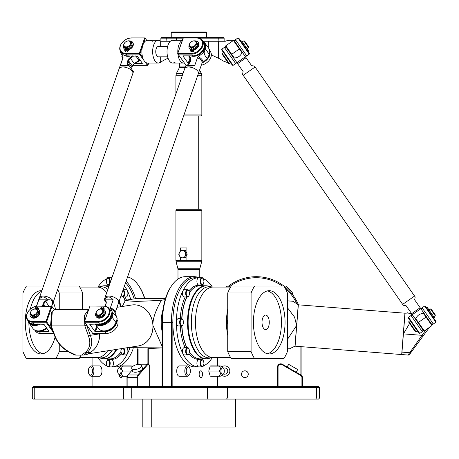 <?xml version="1.0" encoding="UTF-8"?>
<svg xmlns="http://www.w3.org/2000/svg" width="459" height="459" viewBox="0 0 459 459"><rect width="100%" height="100%" fill="white"/><g stroke="black" fill="none" stroke-linecap="round" stroke-linejoin="round"><path stroke-width="0.69" d="M223.51 368.175A3.11 3.11 0 0 1 227.767 371.067A3.11 3.11 0 0 1 223.51 373.959M221.691 375.324A5.187 5.187 0 0 0 228.53 367.625A5.187 5.187 0 0 0 221.691 366.81M300.88 346.631L300.88 374.963L282.279 364.222A3.11 3.11 0 0 0 280.724 363.809L280.661 363.809A3.11 3.11 0 0 0 277.546 366.919L277.546 386.621M228.984 287.059A44.598 44.598 0 0 1 282.193 286.026M285.28 288.441A44.598 44.598 0 0 1 296.898 303.892M241.509 374.177A3.368 3.368 0 0 1 246.563 371.256A3.368 3.368 0 0 1 246.563 377.097A3.368 3.368 0 0 1 241.509 374.177M298.43 304.828A45.636 45.636 0 0 0 227.32 287.059M301.919 375.938L301.919 346.711M318.512 399.072L319.55 398.033L319.55 387.66L318.512 386.621L33.335 386.621L32.296 387.66L319.55 387.66L319.55 398.033L318.512 399.072L132.255 399.072L131.739 398.033L32.296 398.033L32.296 387.66M144.815 298.47A44.598 22.296 -90 0 0 138.853 285.911L138.251 285.062A45.636 22.818 90 0 1 144.528 298.47M137.74 386.621L137.74 377.659A2.593 1.297 -90 0 1 138.388 375.416L147.689 364.675A2.593 1.297 -90 0 1 148.337 364.326L148.372 364.326A2.593 1.297 -90 0 1 149.118 364.802L148.819 364.377A3.11 1.555 90 0 0 148.274 363.889L148.274 348.605L162.061 347.87L127.286 347.698M302.441 386.621L302.441 377.659A3.11 3.11 0 0 0 300.88 374.963L300.622 375.416A2.593 2.593 0 0 1 301.919 377.659L301.919 386.621M278.068 386.621L278.068 366.919A2.593 2.593 0 0 1 280.661 364.326L280.724 364.326A2.593 2.593 0 0 1 282.021 364.675L300.622 375.416M149.118 364.802A2.593 1.297 -90 0 1 149.668 366.919A2.593 1.297 -90 0 0 149.118 364.802L148.819 364.377A3.11 1.555 90 0 0 147.918 363.809L147.89 363.809A3.11 1.555 90 0 0 147.109 364.222L137.809 374.963A3.11 1.555 90 0 0 137.029 377.659L137.029 386.621M149.668 366.919L149.668 386.621L149.668 366.919M127.149 386.621L127.149 377.659A3.11 1.555 -90 0 1 127.809 375.118A3.11 1.555 -90 0 1 127.929 374.963L132.198 370.034M127.608 375.416A2.593 1.297 90 0 0 127.51 375.542A2.593 1.297 90 0 0 126.959 377.659L126.959 386.621M136.925 364.578L137.23 364.222A3.11 1.555 -90 0 1 138.01 363.809L138.039 363.809M141.682 365.507L142.462 368.204A5.187 2.243 163.9 0 1 140.379 370.866A5.187 2.243 163.9 0 1 135.233 372.232A5.187 2.243 163.9 0 1 132.496 371.079L131.722 368.382A5.187 2.243 163.9 0 1 136.082 364.79A5.187 2.243 163.9 0 1 141.682 365.507A5.187 2.243 163.9 0 1 139.605 368.17A5.187 2.243 163.9 0 1 134.458 369.541A5.187 2.243 163.9 0 1 131.722 368.382M296.153 372.232L297.707 369.541L288.722 364.354L287.168 367.051M187.479 347.658A3.632 1.813 90 0 0 185.803 349.901A3.632 1.813 90 0 0 186.193 353.855A3.632 1.813 90 0 0 187.479 354.922C188.333 355.444 189.005 354.25 189.498 351.336C189.091 348.679 188.419 347.452 187.479 347.658L184.243 347.658A3.632 1.813 90 0 0 182.567 349.901A3.632 1.813 90 0 0 182.963 353.855A44.598 22.296 -90 0 0 198.73 366.919L201.96 366.919C202.815 367.447 203.486 366.253 203.985 363.339C203.572 360.676 202.901 359.454 201.96 359.661L198.73 359.661A3.632 1.813 90 0 0 196.911 363.287A3.632 1.813 90 0 0 198.73 366.919L195.138 366.919A44.598 22.296 -90 0 1 172.836 322.321A44.598 22.296 -90 0 1 196.934 277.873M172.836 386.621L172.836 322.321L171.419 322.321L171.419 386.621M217.434 357.584L217.434 365.88M217.434 376.254L217.434 386.621M218.897 371.067C220.848 372.496 220.934 374.142 219.155 376.013A5.187 2.593 90 0 0 219.936 376.254L210.951 376.254A5.187 2.593 -90 0 1 210.176 376.013L208.747 371.067L210.176 366.121A5.187 2.593 -90 0 1 210.951 365.88L219.936 365.88A5.187 2.593 90 0 0 219.155 366.121C220.934 367.992 220.848 369.638 218.897 371.067L208.747 371.067M187.404 376.254L179.32 376.254A5.187 2.593 -90 0 1 176.726 371.067A5.187 2.593 -90 0 1 179.32 365.88L187.404 365.88A5.187 2.593 90 0 0 184.811 371.067A5.187 2.593 90 0 0 187.404 376.254A5.187 2.593 90 0 0 188.901 375.301L189.498 374.452A4.148 2.077 -90 0 1 186.756 373.827A4.148 2.077 -90 0 1 186.756 368.302A4.148 2.077 -90 0 1 189.498 367.682A4.148 2.077 -90 0 1 190.376 371.067A4.148 2.077 -90 0 1 189.498 374.452M202.522 374.177A3.368 1.687 -90 0 1 200.841 377.55A3.368 1.687 -90 0 1 199.154 374.177A3.368 1.687 -90 0 1 200.841 370.809A3.368 1.687 -90 0 1 202.522 374.177M219.936 376.254A5.187 2.593 90 0 0 220.71 376.013L223.194 374.263A3.391 1.693 -90 0 1 220.934 371.067A3.391 1.693 -90 0 1 223.194 367.871A3.391 1.693 -90 0 1 224.325 371.067A3.391 1.693 -90 0 1 223.194 374.263M223.194 367.871L220.71 366.121A5.187 2.593 90 0 0 219.936 365.88M210.176 366.121L219.155 366.121M219.155 376.013L210.176 376.013M133.179 348.697A44.598 22.296 90 0 1 115.198 366.919L111.606 366.919A3.632 1.813 -90 0 0 113.419 363.287A3.632 1.813 -90 0 0 111.606 359.661L108.37 359.661C107.521 359.133 106.844 360.326 106.35 363.241C106.758 365.898 107.435 367.125 108.37 366.919L108.37 366.919A3.632 1.813 -90 0 0 110.189 363.287A3.632 1.813 -90 0 0 108.37 359.661M92.902 386.621L92.902 376.254M92.902 365.88L92.902 357.584M137.499 348.84L137.499 363.981M127.258 376.013L122.811 376.013C121.033 374.142 121.119 372.496 123.069 371.067C121.119 369.638 121.033 367.992 122.811 366.121A5.187 2.593 -90 0 0 122.031 365.88L131.016 365.88A5.187 2.593 90 0 1 131.79 366.121L132.077 367.108M91.301 365.88L99.385 365.88A5.187 2.593 90 0 1 101.978 371.067A5.187 2.593 90 0 1 99.385 376.254L91.301 376.254A5.187 2.593 -90 0 0 93.894 371.067A5.187 2.593 -90 0 0 91.301 365.88A5.187 2.593 -90 0 0 89.803 366.833L89.201 367.682A4.148 2.077 90 0 1 91.352 367.384A4.148 2.077 90 0 1 92.477 371.067A4.148 2.077 90 0 1 91.352 374.751A4.148 2.077 90 0 1 89.201 374.452A4.148 2.077 90 0 1 89.201 367.682M122.232 376.254A3.368 1.687 90 0 1 120.901 377.55A3.368 1.687 90 0 1 119.231 374.584M123.069 371.067L131.303 371.067M122.811 366.121L131.79 366.121M122.031 365.88A5.187 2.593 -90 0 0 121.256 366.121L118.772 367.871A3.391 1.693 90 0 1 121.033 371.067A3.391 1.693 90 0 1 118.772 374.263A3.391 1.693 90 0 1 117.642 371.067A3.391 1.693 90 0 1 118.772 367.871M118.772 374.263L121.256 376.013A5.187 2.593 -90 0 0 122.031 376.254A5.187 2.593 -90 0 0 122.811 376.013M125.542 282.813A44.598 22.296 90 0 1 134.166 298.872M98.014 286.973A44.598 22.296 90 0 1 106.97 278.699M111.606 277.724A44.598 22.296 90 0 1 111.927 277.729L108.37 277.724C107.521 277.202 106.844 278.395 106.35 281.31C106.758 283.966 107.435 285.194 108.37 284.987A3.632 1.813 -90 0 0 110.189 281.356A3.632 1.813 -90 0 0 108.37 277.724L111.606 277.724A3.632 1.813 -90 0 1 111.91 277.775M124.469 285.894A44.598 22.296 90 0 1 127.373 290.788A44.598 22.296 90 0 1 130.735 299.411M129.725 348.324A44.598 22.296 90 0 1 127.373 353.855A44.598 22.296 90 0 1 111.606 366.919L108.37 366.919L111.606 366.919M106.97 365.943A44.598 22.296 90 0 1 98.014 357.67M121.469 348.611L120.832 351.244L121.796 354.411L122.857 354.922L126.087 354.922A3.632 1.813 -90 0 0 127.373 353.855A3.632 1.813 -90 0 0 126.598 347.807M121.165 295.384L122.278 296.841L126.087 296.984A3.632 1.813 -90 0 0 127.768 294.741A3.632 1.813 -90 0 0 127.373 290.788A3.632 1.813 -90 0 0 126.087 289.727L123.132 289.727M123.408 296.984A36.559 18.28 90 0 1 125.072 300.989M120.878 352.042A36.559 18.28 90 0 1 116.328 356.786A36.559 18.28 90 0 1 110.229 358.881L104.526 358.881A36.559 18.28 90 0 1 102.816 358.72L102.282 358.617A36.456 18.228 90 0 1 101.089 358.313L99.442 357.785M99.442 286.858L101.089 286.33A36.456 18.228 90 0 1 102.282 286.026L102.816 285.923A36.559 18.28 90 0 1 104.526 285.762A36.559 18.28 90 0 1 108.777 286.766M119.294 300.765A36.559 18.28 90 0 1 121.05 306.687M116.844 349.339A36.559 18.28 90 0 1 104.526 358.881M116.167 349.442A36.456 18.228 90 0 1 103.986 358.777A36.456 18.228 90 0 1 102.282 358.617M102.282 286.026A36.456 18.228 90 0 1 108.668 287.087M118.996 301.62A36.456 18.228 90 0 1 120.476 306.773M112.363 350.045A35.572 17.786 90 0 1 101.215 357.9A35.572 17.786 90 0 1 100.515 357.871L96.889 357.584M96.889 287.059L100.515 286.777A35.572 17.786 90 0 1 107.882 289.342M117.206 306.744A35.572 17.786 90 0 1 117.332 307.266M79.74 287.059L97.233 287.059A35.263 17.631 90 0 1 106.74 292.624M107.641 350.785A35.263 17.631 90 0 1 97.233 357.584L79.74 357.584M135.6 298.648A45.636 22.818 -90 0 0 126.076 281.281M112.036 277.42A45.636 22.818 -90 0 0 111.262 277.724M138.916 363.809L138.916 348.846M179.021 209.275L179.021 129.18L127.579 276.961A45.636 22.818 90 0 1 138.251 285.062M147.896 348.622L147.896 363.809L148.337 364.326M199.074 277.724A45.636 22.818 90 0 0 194.237 276.691A45.636 22.818 90 0 0 171.419 322.321L162.44 322.321A45.636 22.818 -90 0 1 172.085 285.062A45.636 22.818 -90 0 1 185.258 276.691L194.237 276.691M172.085 285.062L171.482 285.911A44.598 22.296 90 0 0 162.061 322.321L162.061 386.621M162.44 386.621L162.44 322.321L162.061 322.321M32.296 398.033L33.335 399.072L132.255 399.072M319.55 398.033L131.739 398.033L131.739 387.66L132.255 386.621M318.512 386.621L319.55 387.66M187.479 354.922L184.243 354.922A3.632 1.813 90 0 1 182.963 353.855A44.598 22.296 -90 0 1 176.428 322.321A44.598 22.296 -90 0 1 182.963 290.788A44.598 22.296 -90 0 1 198.73 277.724A3.632 1.813 90 0 0 196.911 281.356A3.632 1.813 90 0 0 198.73 284.987L201.96 284.987C202.815 285.515 203.486 284.322 203.985 281.407C203.544 278.699 202.867 277.477 201.96 277.724A3.632 1.813 90 0 0 200.147 281.356A3.632 1.813 90 0 0 201.96 284.987M203.36 278.699A44.598 22.296 -90 0 1 212.322 286.973M212.322 357.67A44.598 22.296 -90 0 1 203.36 365.943M181.477 318.689L178.247 318.689A3.632 1.813 90 0 0 176.428 322.321A3.632 1.813 90 0 0 178.247 325.953L181.477 325.953C182.332 326.481 183.003 325.288 183.502 322.373C183.089 319.711 182.418 318.489 181.477 318.689A3.632 1.813 90 0 0 179.664 322.321A3.632 1.813 90 0 0 181.477 325.953M187.479 289.727L184.243 289.727A3.632 1.813 90 0 0 182.963 290.788A3.632 1.813 90 0 0 182.567 294.741A3.632 1.813 90 0 0 184.243 296.984L187.479 296.984C188.333 297.512 189.005 296.319 189.498 293.404C189.091 290.742 188.419 289.52 187.479 289.727A3.632 1.813 90 0 0 186.193 290.788A3.632 1.813 90 0 0 185.803 294.741A3.632 1.813 90 0 0 187.479 296.984M198.73 277.724L201.96 277.724M210.888 357.785L209.247 358.313A36.456 18.228 -90 0 1 208.053 358.617L207.52 358.72A36.559 18.28 -90 0 1 205.804 358.881L200.107 358.881A36.559 18.28 -90 0 1 194.008 356.786A36.559 18.28 -90 0 1 189.458 352.042M186.928 347.658A36.559 18.28 -90 0 1 181.913 325.873M181.913 318.77A36.559 18.28 -90 0 1 186.928 296.984M189.458 292.607A36.559 18.28 -90 0 1 194.008 287.856A36.559 18.28 -90 0 1 200.107 285.762L205.804 285.762A36.559 18.28 -90 0 1 207.52 285.923L208.053 286.026A36.456 18.228 -90 0 1 209.247 286.33L210.888 286.858M205.804 358.881A36.559 18.28 -90 0 1 187.524 322.321A36.559 18.28 -90 0 1 205.804 285.762M208.053 358.617A36.456 18.228 -90 0 1 206.343 358.777A36.456 18.228 -90 0 1 188.138 320.611A36.456 18.228 -90 0 1 208.053 286.026M213.446 357.584L209.82 357.871A35.572 17.786 -90 0 1 209.12 357.9A35.572 17.786 -90 0 1 191.334 321.621A35.572 17.786 -90 0 1 209.82 286.777L213.446 287.059M230.596 357.584L213.096 357.584A35.263 17.631 -90 0 1 195.471 322.321A35.263 17.631 -90 0 1 213.096 287.059L230.596 287.059M287.845 365.88A5.187 5.187 0 0 0 285.877 366.299M189.498 367.682L188.901 366.833A5.187 2.593 90 0 0 187.404 365.88M89.201 374.452L89.803 375.301A5.187 2.593 -90 0 0 91.301 376.254M81.054 355.123A46.669 23.334 90 0 1 79.12 358.622L26.433 358.622A46.669 23.334 -90 0 1 22.95 351.657L22.95 292.985A46.669 23.334 -90 0 1 26.433 286.026L43.473 286.026M55.769 358.622A46.669 23.334 -90 0 0 59.251 351.657L68.024 351.657M43.226 306.033A4.148 2.949 144.3 0 1 43.393 305.338L43.852 304.024A4.148 2.949 144.3 0 1 45.739 301.615L47.593 299.847C51.729 299.417 53.342 300.966 52.424 304.495L53.083 302.596A7.258 3.592 -160.8 0 0 52.515 300.209A7.258 3.592 -160.8 0 0 45.28 296.256A7.258 3.592 -160.8 0 0 39.371 297.822L119.093 68.781A7.264 3.597 19.2 0 1 127.137 67.777A7.264 3.597 19.2 0 1 132.817 73.56L58.855 286.026L79.12 286.026A46.669 23.334 90 0 1 82.603 292.985L59.251 292.985L59.251 309.377M59.251 343.929L59.251 351.657M59.251 292.985A46.669 23.334 -90 0 0 57.662 289.451M55.103 337.021A31.631 15.818 90 0 1 41.098 353.952A31.631 15.818 90 0 1 25.285 322.321A31.631 15.818 90 0 1 41.098 290.69A31.631 15.818 90 0 1 41.838 290.725M53.261 302.097A31.631 15.818 90 0 1 55.533 309.377M28.877 322.82A31.631 15.818 -90 0 0 42.894 353.751M41.643 291.287A31.631 15.818 -90 0 0 30.294 309.223M82.603 292.985L82.603 309.377M228.634 286.026L226.953 286.026A46.669 46.669 0 0 0 225.713 287.059M292.584 294.667L292.584 292.985A46.669 46.669 0 0 0 285.618 286.026L283.943 286.026M227.733 331.059L227.733 292.985A46.669 23.334 -90 0 1 231.216 286.026L283.903 286.026A46.669 23.334 90 0 1 287.386 292.985L287.386 351.657A46.669 23.334 90 0 1 283.903 358.622L231.216 358.622A46.669 23.334 -90 0 1 227.733 351.657L227.733 331.059M254.567 286.026A46.669 23.334 90 0 0 251.084 292.985L227.733 292.985M227.733 351.657L251.084 351.657L251.084 292.985M251.084 351.657A46.669 23.334 90 0 0 254.567 358.622M253.42 322.321A31.631 15.818 -90 0 1 269.232 290.69A31.631 15.818 -90 0 1 285.05 322.321A31.631 15.818 -90 0 1 269.232 353.952A31.631 15.818 -90 0 1 253.42 322.321M267.436 353.751A31.631 15.818 90 0 0 281.459 322.321A31.631 15.818 90 0 0 267.436 290.897M262.014 322.321A7.258 3.632 -90 0 1 265.641 315.063A7.258 3.632 -90 0 1 269.272 322.321A7.258 3.632 -90 0 1 265.641 329.579A7.258 3.632 -90 0 1 262.014 322.321M142.204 399.072L142.204 427.071L235.542 427.071L235.542 399.072M151.751 399.072L151.751 427.071M225.994 399.072L225.994 427.071M298.339 304.816L295.091 346.178L401.682 354.549L404.93 313.193L298.339 304.816M293.106 301.288L287.386 300.84L293.106 301.288L298.235 304.81L294.988 346.166L289.371 348.846L287.386 348.691L289.371 348.846M287.386 339.505L296.612 325.488L294.58 317.146L287.386 307.65M412.251 314.53L407.615 312.791L412.193 314.593A16.731 1.429 159.1 0 1 412.205 314.656L412.257 314.673M411.287 313.686L409.072 313.107M409.52 313.313L410.254 313.549M411.144 352.248L409.68 352.73L407.942 355.042L409.026 355.123L422.98 336.183L421.81 335.322L403.409 333.877L409.617 323.452M407.942 355.042L401.786 354.555L405.033 313.199L408.889 313.004M422.98 336.183L429.538 327.278M432.143 316.779L428.442 311.46M426.004 329.74L409.68 352.73L401.975 352.122M88.002 353.872L138.17 345.988A20.741 17.907 -98.9 0 0 152.646 322.717A20.741 17.907 -98.9 0 0 131.733 305.005L117.005 307.318M138.199 345.983A20.741 17.907 -98.9 0 0 152.967 325.488A20.741 17.907 -98.9 0 0 131.762 305M99.603 333.464A20.741 17.907 81.1 0 1 90.119 352.535M83.831 355.042L86.906 354.555L90.773 352.122A20.741 17.907 -98.9 0 0 99.569 333.877L90.366 335.322L88.53 336.183C90.939 342.971 89.935 348.324 85.512 352.248L81.587 355.123L83.831 355.042L86.923 352.73C91.76 348.41 92.907 342.609 90.366 335.322L86.332 324.53M165.515 298.47L137.201 298.47A23.857 11.928 90 0 0 136.271 298.539L125.491 300.238C131.865 301.666 136.811 301.666 161.419 300.238L165.16 299.647M162.061 331.197A23.857 11.928 -90 0 1 162.934 309.94M161.419 300.238C155.423 310.668 152.606 319.085 152.967 325.488L162.061 346.178M122.203 306.503L125.491 300.238M99.551 333.464A20.741 17.907 81.1 0 1 99.569 333.877L99.523 333.464M90.773 352.122L86.923 352.73L85.512 352.248M88.656 309.429L84.37 315.488L84.846 325.901L88.53 336.183M85.707 317.903L87.807 311.873M69.969 352.248L70.015 352.73L74.846 355.042L76.01 355.123L69.969 352.248C62.659 348.329 57.708 342.976 55.114 336.183L51.224 325.901L52.32 311.231L55.229 309.377L88.679 309.377M76.01 355.123L81.587 355.123M55.114 336.183L54.443 335.322C57.002 342.615 62.194 348.415 70.015 352.73M52.32 311.231L51.632 312.2L50.605 325.11L54.443 335.322M408.734 322.178L415.252 331.541L415.974 331.673L408.86 321.455L408.734 322.178M417.248 330.784L415.974 331.673M435.344 315.023L431.196 309.068L430.473 308.936L435.212 315.746L435.344 315.023L435.212 315.746L433.766 316.756M419.75 333.464L408.487 317.295L408.361 318.012L419.027 333.337L419.75 333.464L422.728 331.392L422.429 330.968M411.763 315.643L411.471 315.218L408.487 317.295M432.648 323.853L432.94 324.278L431.667 325.167M420.169 307.748L423.697 312.814L423.468 313.394C419.813 313.595 417.26 315.373 415.808 318.724L415.183 318.741L423.577 330.796L422.728 331.392M406.158 305.774L403.272 305.258L406.158 305.774L412.331 314.639L421.683 308.109L421.982 308.534M411.471 315.218L412.32 314.627M425.384 306.164L436.05 321.484L435.918 322.207L424.661 306.033L425.384 306.164L424.661 306.033L421.683 308.109M432.94 324.278L435.918 322.207L436.05 321.484M422.303 331.685L411.046 315.517M427.375 309.027L428.058 308.551L427.432 307.65M433.755 318.185L434.432 317.714L428.058 308.551M422.005 331.26L423.284 330.371M433.072 323.561L431.793 324.444M424.661 306.033L422.108 307.811L433.365 323.985L435.918 322.207M32.853 315.023A3.632 2.582 144.3 0 1 31.688 310.554A3.632 2.582 144.3 0 1 37.133 310.554A3.632 2.582 144.3 0 1 32.853 315.023M32.922 315.746A4.148 2.949 -35.7 0 0 36.978 313.635A4.148 2.949 -35.7 0 0 37.472 309.923A4.148 2.949 -35.7 0 0 35.813 308.976A4.148 2.949 -35.7 0 0 31.424 310.812A4.148 2.949 -35.7 0 0 30.736 314.759A4.148 2.949 -35.7 0 0 32.922 315.746M30.736 314.759L31.459 315.769A4.148 2.949 -35.7 0 0 36.548 315.746A4.148 2.949 -35.7 0 0 38.2 310.927L37.472 309.923M98.421 315.023A3.632 2.582 144.3 0 1 97.256 310.554A3.632 2.582 144.3 0 1 102.701 310.554A3.632 2.582 144.3 0 1 98.421 315.023M98.484 315.746A4.148 2.949 -35.7 0 0 102.541 313.635A4.148 2.949 -35.7 0 0 103.04 309.923A4.148 2.949 -35.7 0 0 101.382 308.976A4.148 2.949 -35.7 0 0 96.992 310.812A4.148 2.949 -35.7 0 0 96.304 314.759A4.148 2.949 -35.7 0 0 98.484 315.746M96.304 314.759L97.027 315.769A4.148 2.949 -35.7 0 0 102.116 315.746A4.148 2.949 -35.7 0 0 103.763 310.927L103.04 309.923M52.337 329.717L46.634 321.782L51.97 306.457L54.214 309.584L51.666 306.033L51.31 306.164L45.975 321.484L32.503 321.484A9.335 6.633 144.3 0 1 27.087 313.824A9.335 6.633 144.3 0 1 37.833 306.164L51.97 306.457L51.666 306.033L38.195 306.033A9.851 7.005 -35.7 0 0 28.561 311.047A9.851 7.005 -35.7 0 0 27.379 319.866A9.851 7.005 -35.7 0 0 32.566 322.207L46.038 322.207L45.975 321.484L46.634 321.782L46.038 322.207L53.324 332.35M84.358 321.782L89.93 306.164L84.358 321.782L84.663 322.207L98.134 322.207A9.851 7.005 -35.7 0 0 107.767 317.192A9.851 7.005 -35.7 0 0 108.949 308.373A9.851 7.005 -35.7 0 0 103.763 306.033L90.291 306.033L103.401 306.164A9.335 6.633 144.3 0 1 108.817 313.824A9.335 6.633 144.3 0 1 98.071 321.484L84.594 321.484L84.663 322.207L92.747 333.464L106.218 333.464L104.945 331.685L95.512 331.685L97.239 326.733M96.723 326.016L94.852 331.392L95.512 331.685M94.852 331.392L89.74 324.278L99.408 323.985A9.851 7.005 -35.7 0 0 109.047 318.971A9.851 7.005 -35.7 0 0 110.229 310.152L108.949 308.373M48.952 331.266L48.809 331.685L49.044 331.392L43.938 324.278L33.846 323.985L32.503 321.484M48.809 331.685L39.376 331.685A9.851 7.005 144.3 0 1 34.918 330.159M46.87 328.363A9.335 6.633 144.3 0 1 39.526 331.26A9.335 6.633 144.3 0 1 36.961 330.813M116.913 319.464L117.039 319.63A9.851 7.005 144.3 0 1 115.857 328.455A9.851 7.005 144.3 0 1 106.218 333.464M103.011 308.93A0.62 0.442 -35.7 0 0 102.977 308.93L102.638 308.454L102.914 307.65A0.935 0.666 144.3 0 1 103.665 308.568A0.935 0.666 -35.7 0 0 103.797 309.441A5.313 3.775 144.3 0 1 104.709 310.25A5.313 3.775 144.3 0 1 102.598 316.417A5.313 3.775 144.3 0 1 96.08 316.452A5.313 3.775 144.3 0 1 95.914 313.038M103.711 307.823L104.05 308.299A0.935 0.666 144.3 0 1 104.004 309.045A0.935 0.666 -35.7 0 0 103.877 309.486M104.709 310.25L105.054 310.72A5.313 3.775 144.3 0 1 102.936 316.894A5.313 3.775 144.3 0 1 96.419 316.922L96.08 316.452M100.297 308.976A0.935 0.666 -35.7 0 0 100.452 308.568A0.935 0.666 144.3 0 1 101.841 307.65L102.179 308.127L101.898 308.93A0.62 0.442 -35.7 0 0 101.577 309.01M102.541 309.423A0.62 0.442 -35.7 0 0 102.638 308.454M104.004 309.045L103.665 308.568M101.841 307.65L101.559 308.454A0.62 0.442 -35.7 0 0 100.854 308.936M101.898 308.93L101.559 308.454M34.729 308.976A0.935 0.666 -35.7 0 0 34.89 308.551A0.935 0.666 144.3 0 1 36.272 307.65L35.991 308.454A0.62 0.442 -35.7 0 0 35.286 308.936M37.443 308.93A0.62 0.442 -35.7 0 0 37.409 308.93L37.07 308.454L37.351 307.65A0.935 0.666 144.3 0 1 38.108 308.551A0.935 0.666 -35.7 0 0 38.229 309.441A5.313 3.775 144.3 0 1 39.147 310.25A5.313 3.775 144.3 0 1 37.03 316.417A5.313 3.775 144.3 0 1 30.512 316.452A5.313 3.775 144.3 0 1 30.346 313.038M36.972 309.423A0.62 0.442 -35.7 0 0 37.07 308.454M38.143 307.823L38.487 308.299A0.935 0.666 144.3 0 1 38.447 309.027L38.108 308.551M38.447 309.027A0.935 0.666 -35.7 0 0 38.309 309.486M39.147 310.25L39.485 310.72A5.313 3.775 144.3 0 1 37.374 316.894A5.313 3.775 144.3 0 1 30.851 316.922L30.512 316.452M35.991 308.454L36.336 308.93L36.611 308.127L36.272 307.65M36.336 308.93A0.62 0.442 -35.7 0 0 36.009 309.01M116.27 321.323A9.335 6.633 144.3 0 1 105.088 331.26A9.335 6.633 144.3 0 1 102.529 330.813M97.589 323.985A9.335 6.633 -35.7 0 0 100.194 324.444A9.335 6.633 -35.7 0 0 108.531 320.617A9.335 6.633 -35.7 0 0 111.198 312.952M31.005 323.457A9.335 6.633 -35.7 0 0 34.632 324.444A9.335 6.633 -35.7 0 0 37.558 323.985M116.678 320.152A9.851 7.005 144.3 0 1 104.945 331.685M53.743 333.464L40.65 333.464A9.851 7.005 144.3 0 1 35.463 331.128L34.677 330.032M27.379 319.866L28.653 321.644A9.851 7.005 -35.7 0 0 33.846 323.985M133.385 71.535L132.875 70.812L133.385 71.535M122.691 58.465L121.733 56.113M131.922 67.358A4.148 2.949 144.3 0 0 132.135 69.768L132.875 70.812L132.135 69.768A4.148 2.949 144.3 0 1 131.922 67.358L132.376 66.044L131.922 67.358L128.09 62.028A4.148 2.949 -35.7 0 0 128.302 64.432L133.471 71.661L132.858 73.429L133.471 71.661M144.568 61.328L147.454 65.35L133.982 65.35A9.851 7.005 144.3 0 1 132.749 65.258A4.148 2.949 144.3 0 0 132.376 66.044A4.148 2.949 144.3 0 1 134.269 63.64L138.928 60.318A10.373 7.373 -35.7 0 0 139.777 59.664M53.037 302.728A7.264 3.597 -160.8 0 0 53.089 302.601L132.817 73.56A7.264 3.597 19.2 0 0 132.858 73.429M222.07 54.064L228.588 63.428L229.311 63.554L222.202 53.342L222.07 54.064M223.476 52.452L222.202 53.342M244.532 40.954L243.815 40.822L248.554 47.633L248.68 46.91L244.532 40.954L243.815 40.822L242.363 41.832L243.815 40.822M233.086 65.35L221.829 49.176L221.697 49.899L232.363 65.218L233.086 65.35L236.064 63.273L235.771 62.849M225.105 47.529L224.807 47.105L224.382 47.397L235.639 63.571M245.984 55.74L246.282 56.164L245.427 56.755L251.589 65.608L254.481 66.125L255.106 67.025L254.481 66.125M236.919 62.682L236.064 63.273M242.564 74.421L402.641 304.363L242.564 74.421L243.081 71.535L236.907 62.671L245.422 56.744L234.17 40.587L235.019 39.99L235.318 40.421M224.807 47.105L226.086 46.216M246.282 56.164L246.707 55.866L235.45 39.698L238.003 37.919L249.26 54.093L249.386 53.37L238.72 38.045L238.003 37.919L235.019 39.99M249.26 54.093L246.707 55.866L249.26 54.093M248.703 50.932L241.698 40.874L241.021 41.344L241.698 40.874M247.384 50.49L248.067 50.014M224.68 47.828L225.954 46.938M235.742 40.122L234.469 41.012M221.829 49.176L224.382 47.397M167.644 56.818L158.355 56.818A5.187 2.593 -90 0 1 155.762 51.632A5.187 2.593 -90 0 1 158.355 46.451L167.644 46.451M193.824 40.954A3.632 2.582 144.3 0 1 194.995 45.418A3.632 2.582 144.3 0 1 189.55 45.418A3.632 2.582 144.3 0 1 193.824 40.954M194.186 40.822A4.148 2.949 -35.7 0 0 190.129 42.934A4.148 2.949 -35.7 0 0 189.63 46.646A4.148 2.949 -35.7 0 0 191.294 47.593A4.148 2.949 -35.7 0 0 195.683 45.757A4.148 2.949 -35.7 0 0 196.372 41.809A4.148 2.949 -35.7 0 0 194.186 40.822M189.63 46.646L190.353 47.656A4.148 2.949 -35.7 0 0 192.017 48.602L192.178 49.583L191.839 49.107A0.62 0.442 -35.7 0 0 191.483 50.129L191.202 50.932A0.935 0.666 144.3 0 1 190.445 50.031A0.935 0.666 -35.7 0 0 190.324 49.147A5.313 3.775 144.3 0 1 189.406 48.333A5.313 3.775 144.3 0 1 189.246 44.919M193.291 49.583A0.62 0.442 -35.7 0 0 193.256 49.583L192.918 49.107A4.148 2.949 144.3 0 1 192.355 49.073M194.863 40.885A5.313 3.775 144.3 0 1 198.041 42.136L198.386 42.607A5.313 3.775 144.3 0 1 194.742 49.618A0.935 0.666 -35.7 0 0 194.008 50.507L193.664 50.031A0.935 0.666 144.3 0 1 192.281 50.932L192.562 50.129A0.62 0.442 -35.7 0 0 192.918 49.107L193.09 48.602A4.148 2.949 -35.7 0 0 196.773 46.29A4.148 2.949 -35.7 0 0 197.095 42.813L196.372 41.809M128.262 40.954A3.632 2.582 144.3 0 1 129.427 45.418A3.632 2.582 144.3 0 1 123.982 45.418A3.632 2.582 144.3 0 1 128.262 40.954M128.623 40.822A4.148 2.949 -35.7 0 0 124.561 42.934A4.148 2.949 -35.7 0 0 124.068 46.646A4.148 2.949 -35.7 0 0 125.726 47.593A4.148 2.949 -35.7 0 0 130.115 45.757A4.148 2.949 -35.7 0 0 130.804 41.809A4.148 2.949 -35.7 0 0 128.623 40.822M124.068 46.646L124.791 47.656A4.148 2.949 -35.7 0 0 126.449 48.602L126.615 49.583A0.62 0.442 -35.7 0 0 125.886 50.129M127.722 49.583A0.62 0.442 -35.7 0 0 127.688 49.583L127.35 49.107A4.148 2.949 144.3 0 1 126.787 49.073M129.295 40.885A5.313 3.775 144.3 0 1 132.479 42.136L132.817 42.607A5.313 3.775 144.3 0 1 129.18 49.618A0.935 0.666 -35.7 0 0 128.44 50.49L128.101 50.014A0.935 0.666 144.3 0 1 126.713 50.932L126.994 50.129A0.62 0.442 -35.7 0 0 127.35 49.107L127.527 48.602A4.148 2.949 -35.7 0 0 131.211 46.29A4.148 2.949 -35.7 0 0 131.526 42.813L130.804 41.809M183.026 38.344L177.69 53.663L183.261 38.045L196.733 38.045A9.335 6.633 144.3 0 1 202.149 45.711A9.335 6.633 144.3 0 1 191.397 53.37L177.926 53.37L177.989 54.093L191.466 54.093A9.851 7.005 -35.7 0 0 201.099 49.079A9.851 7.005 -35.7 0 0 202.281 40.254A9.851 7.005 -35.7 0 0 197.095 37.919L183.623 37.919L183.026 38.344M150.007 40.226L152.698 41.264L150.007 40.226L158.722 40.226L147.574 40.226A11.406 5.703 -90 0 0 141.871 51.632A11.406 5.703 -90 0 0 147.574 63.044L158.722 63.044L148.71 63.044L148.05 64.926L146.576 62.866M142.657 57.409L139.966 53.663L142.537 46.279M144.074 60.64L139.37 54.093L139.966 53.663L139.306 53.37L144.637 38.045L145.302 38.344L146.742 40.346L144.998 37.919L131.526 37.919A9.851 7.005 -35.7 0 0 121.893 42.928A9.851 7.005 -35.7 0 0 120.711 51.752A9.851 7.005 -35.7 0 0 125.898 54.093L139.37 54.093L139.306 53.37L125.835 53.37A9.335 6.633 144.3 0 1 120.419 45.711A9.335 6.633 144.3 0 1 131.165 38.045L144.998 37.919L145.302 38.344L143.317 44.047M142.284 63.153L142.135 63.571L142.376 63.273L137.264 56.164L127.172 55.866A9.851 7.005 -35.7 0 1 121.985 53.531L120.711 51.752L120.574 52.659L122.966 56.744L123.075 57.719L120.333 65.608C121.36 66.291 124.297 66.291 129.134 65.608M190.043 57.932L188.179 63.273L188.844 63.571L190.531 58.712M188.179 63.273L183.072 56.164L183.307 55.866L192.74 55.866A9.851 7.005 -35.7 0 0 202.379 50.857A9.851 7.005 -35.7 0 0 203.561 42.033L202.281 40.254M188.844 63.571L189.137 63.571M209.625 50.691A9.851 7.005 144.3 0 1 202.476 62.682M209.597 52.831A9.335 6.633 144.3 0 1 208.013 57.765M206.923 59.136A9.335 6.633 144.3 0 1 204.094 61.443M147.815 65.218L147.454 65.35L147.815 65.218M142.135 63.571L134.361 63.571M126.449 48.602L126.271 49.107A0.62 0.442 -35.7 0 0 125.915 50.129L126.259 50.605L125.978 51.402A0.935 0.666 144.3 0 1 125.181 51.23L124.842 50.76A0.935 0.666 144.3 0 1 124.888 50.014A0.935 0.666 -35.7 0 0 124.756 49.147A5.313 3.775 144.3 0 1 123.844 48.333A5.313 3.775 144.3 0 1 123.678 44.919M125.02 49.572A5.313 3.775 144.3 0 1 124.182 48.809L123.844 48.333M128.44 50.49A0.935 0.666 144.3 0 1 127.057 51.402L126.713 50.932M126.615 49.583L126.271 49.107M125.915 50.129L125.64 50.932A0.935 0.666 144.3 0 1 124.842 50.76M125.978 51.402L125.64 50.932M132.479 42.136A5.313 3.775 144.3 0 1 128.836 49.147A0.935 0.666 -35.7 0 0 128.101 50.014M198.041 42.136A5.313 3.775 144.3 0 1 194.404 49.147A0.935 0.666 -35.7 0 0 193.664 50.031M192.017 48.602L191.839 49.107M192.178 49.583A0.62 0.442 -35.7 0 0 191.449 50.129M191.202 50.932L191.546 51.402L191.822 50.605L191.483 50.129M191.546 51.402A0.935 0.666 144.3 0 1 190.749 51.23L190.41 50.76M190.583 49.572A5.313 3.775 144.3 0 1 189.751 48.809L189.406 48.333M194.008 50.507A0.935 0.666 144.3 0 1 192.619 51.402L192.281 50.932M140.196 60.244A9.335 6.633 144.3 0 1 135.485 62.768M124.332 55.344A9.335 6.633 -35.7 0 0 130.89 55.866M190.921 55.866A9.335 6.633 -35.7 0 0 200.669 53.594A9.335 6.633 -35.7 0 0 204.525 44.839M177.69 53.663L186.079 65.35L186.888 65.35M209.579 50.421L210.365 51.517A9.851 7.005 144.3 0 1 209.734 59.584A9.851 7.005 144.3 0 1 201.289 65.189L199.596 70.055L201.272 73.342L198.454 73.342M199.045 38.149L224.135 38.149L223.619 37.632L161.39 37.632L160.874 38.149L183.175 38.149M224.135 41.264L224.135 38.149M160.874 38.149L160.874 41.029L160.874 38.149M166.319 37.632L166.055 41.264L161.195 41.264L158.355 40.226A11.406 5.703 -90 0 0 152.646 51.632A11.406 5.703 -90 0 0 158.355 63.044L148.71 63.044M225.3 41.264L224.652 41.264L225.3 41.264A12.955 11.435 -16.2 0 1 230.682 40.226A12.955 11.435 -16.2 0 0 225.3 41.264L203.004 41.264M211.347 54.937L218.656 58.299L223.223 60.978L228.169 62.82M230.068 63.026L230.682 63.044M236.454 63.003A11.406 11.406 0 0 0 237.096 62.935L237.578 63.635M246.093 57.708L245.605 57.014A11.406 11.406 0 0 0 245.892 56.434M230.682 40.226L234.687 40.226L230.682 40.226M162.503 60.978L168.034 58.132L162.503 60.978L160.684 62.372L160.684 56.818M173.095 40.226L175.057 40.897M170.346 41.264L161.195 41.264M183.502 63.044L172.722 63.044L183.502 63.044A11.406 5.703 90 0 1 177.92 53.99M182.275 40.49A11.406 5.703 90 0 0 177.851 53.204M175.057 62.372L173.095 63.044L179.538 63.044L172.722 63.044A11.406 5.703 90 0 1 167.019 51.632A11.406 5.703 90 0 1 172.722 40.226L182.366 40.226M158.722 63.044L161.057 62.108M420.84 308.712L414.666 299.847L415.188 296.962L414.666 299.847M415.183 318.741L412.331 314.639M423.577 330.796L424.3 330.928L415.808 318.724M423.468 313.394L431.959 325.592L432.091 324.874L423.697 312.814M242.564 52.642L241.945 52.659C240.487 56.009 237.934 57.788 234.285 57.989L234.05 58.568L236.907 62.671M234.05 58.568L225.656 46.508L225.788 45.791L234.285 57.989M241.945 52.659L233.447 40.455L225.788 45.791M404.345 303.175L402.646 304.357L403.272 305.258L402.646 304.357L414.563 296.061L404.345 303.175M243.184 75.322L255.106 67.02L415.188 296.962L255.106 67.02M202.012 63.112L202.494 62.671A7.637 3.775 -160.8 0 0 198.236 56.744L197.445 57.719L194.696 65.608L185.895 65.608L184.707 68.655M198.236 56.744L203.343 52.642L204.106 52.659C204.834 56.009 206.108 57.788 207.933 57.989L202.494 62.671M204.106 52.659L205.391 48.97A10.373 7.373 -35.7 0 0 204.829 42.916L208.661 48.252A10.373 7.373 144.3 0 1 209.218 54.3L207.933 57.989M188.586 55.866L190.307 58.304A4.148 2.949 144.3 0 1 190.519 60.714L190.066 62.028A4.148 2.949 144.3 0 1 188.173 64.432L186.704 65.482M104.996 306.124A4.148 2.949 -35.7 0 0 105.369 305.338L105.828 304.024A4.148 2.949 -35.7 0 0 105.61 301.615L104.273 299.721L104.933 297.822A7.264 3.597 -160.8 0 0 104.893 297.954M104.359 299.847C106.953 296.044 109.885 296.044 113.161 299.847L110.412 307.737A7.258 3.592 19.2 0 1 115.048 312.906M118.606 302.728A7.264 3.597 -160.8 0 0 118.651 302.601A7.258 3.592 -160.8 0 0 112.971 296.818A7.258 3.592 -160.8 0 0 104.933 297.822L184.661 68.781A7.264 3.597 19.2 0 1 192.7 67.777A7.264 3.597 19.2 0 1 198.38 73.56L118.651 302.601A7.264 3.597 -160.8 0 0 112.971 296.818A7.264 3.597 -160.8 0 0 104.933 297.822M186.532 65.608L188.173 64.438A4.665 3.316 -35.7 0 0 190.301 61.73L190.76 60.416A4.665 3.316 -35.7 0 0 190.519 57.708L189.217 55.866M204.829 42.916A10.373 7.373 -35.7 0 0 203.067 41.35M203.853 42.498A9.851 7.005 144.3 0 1 204.725 48.671L203.343 52.642M185.895 65.608C186.928 66.291 189.86 66.291 194.696 65.608M110.527 308.712L112.776 312.814L116.454 316.36L114.911 312.556A7.637 3.775 -160.8 0 0 110.527 308.712L110.412 307.737M116.454 316.36L117.171 318.724L115.886 322.413L112.059 317.083A10.373 7.373 144.3 0 1 104.526 324.662A10.373 7.373 144.3 0 1 95.415 323.985M95.265 323.985L98.484 328.466A10.373 7.373 -35.7 0 0 107.63 330.273A10.373 7.373 -35.7 0 0 115.886 322.413M104.87 300.57L104.991 299.847L105.822 301.018A4.665 3.316 144.3 0 1 106.063 303.726L105.604 305.04A4.665 3.316 144.3 0 1 105.059 306.13M96.47 323.985A9.851 7.005 -35.7 0 0 111.394 316.785L112.776 312.814M113.344 313.394L112.059 317.083L111.394 316.785M104.991 299.847L113.161 299.847M46.451 327.778A10.373 7.373 144.3 0 1 32.916 328.466L29.083 323.13A10.373 7.373 -35.7 0 0 40.363 323.985M52.424 304.495L51.85 305.774L50.857 306.033M47.208 300.57L46.956 299.847L45.315 301.018A4.665 3.316 -35.7 0 0 43.192 303.726L42.733 305.04A4.665 3.316 -35.7 0 0 42.526 306.033M28.165 320.961A10.373 7.373 -35.7 0 0 29.083 323.13M38.682 323.985A9.851 7.005 144.3 0 1 28.997 322.069M46.956 299.847L38.791 299.847L36.594 306.17M47.593 299.847C44.316 296.044 41.385 296.044 38.791 299.847M129.042 65.482L128.497 65.608L127.671 64.438A4.665 3.316 144.3 0 1 127.43 61.73L127.889 60.416A4.665 3.316 144.3 0 1 130.012 57.708L132.594 55.866M133.856 55.866L130.436 58.304A4.148 2.949 -35.7 0 0 128.549 60.714L128.09 62.028L127.43 61.73M120.918 52.045L120.711 52.642M128.497 65.608L120.333 65.608M53.089 302.601A7.264 3.597 -160.8 0 0 47.409 296.818A7.264 3.597 -160.8 0 0 39.365 297.822A7.264 3.597 -160.8 0 0 39.325 297.954M205.988 31.929L171.764 31.929L171.241 32.446L206.504 32.446L205.988 31.929M185.31 66.934L179.538 66.934L179.538 63.044L179.429 67.548L185.097 67.548M180.611 257.815L179.526 255.996A3.632 3.288 -90 0 0 182.372 257.815L180.611 257.815M178.712 254.183L179.526 252.37A3.632 3.288 -90 0 0 179.526 255.996L178.712 254.183M180.611 250.551L182.372 250.551A3.632 3.288 -90 0 0 179.526 252.37L180.611 250.551M182.372 250.551L184.409 250.551L185.218 252.37A3.632 3.288 -90 0 0 182.372 250.551M185.218 252.37L186.308 254.183L185.218 255.996A3.632 3.288 -90 0 0 185.218 252.37M185.218 255.996L184.409 257.815L182.372 257.815A3.632 3.288 -90 0 0 185.218 255.996M186.308 254.183L187.226 254.183L185.327 250.551L184.409 250.551M187.226 254.183L185.327 257.815L184.409 257.815M186.893 254.82L186.893 260.408L180.312 260.408L180.312 257.356M180.312 251.01L180.312 247.963L186.893 247.963L186.893 253.546M201.84 210.314L200.801 209.275L176.944 209.275L175.912 210.314L201.84 210.314L201.84 260.448L175.912 260.448L176.084 261.791L201.662 261.791L201.84 260.448M183.629 115.938L200.801 115.938L201.84 114.899L183.99 114.899M301.919 377.659L302.441 377.659M282.279 364.222L282.021 364.675M280.724 363.809L280.724 364.326M280.661 363.809L280.661 364.326M277.546 366.919L278.068 366.919M137.74 377.659L126.959 377.659M138.388 375.416L137.809 374.963L127.929 374.963M147.689 364.675L147.109 364.222L137.23 364.222M148.372 364.326L147.918 363.809M108.519 358.881A37.076 18.538 -90 0 0 111.606 359.397A37.076 18.538 -90 0 0 121.388 353.82M126.443 300.088A37.076 18.538 -90 0 0 125.141 296.984M109.202 285.561A37.076 18.538 -90 0 0 108.519 285.762M123.569 296.984A36.359 18.176 90 0 1 125.181 300.8M120.895 352.191A36.359 18.176 90 0 1 116.592 356.597A36.359 18.176 90 0 1 116.586 356.603A36.359 18.176 90 0 1 116.46 356.689M122.857 354.922A3.632 1.813 -90 0 0 124.142 353.855A3.632 1.813 -90 0 0 123.838 348.238M123.144 348.347A3.213 1.606 90 0 1 123.632 353.562A3.213 1.606 90 0 1 121.245 353.31A3.213 1.606 90 0 1 121.624 348.588M108.014 366.506A3.213 1.606 90 0 1 106.62 361.681A3.213 1.606 90 0 1 109.408 361.681A3.213 1.606 90 0 1 108.014 366.506M108.014 278.143A3.213 1.606 90 0 1 109.408 282.962A3.213 1.606 90 0 1 106.62 282.962A3.213 1.606 90 0 1 108.014 278.143M122.857 296.984A3.632 1.813 -90 0 0 124.532 294.741A3.632 1.813 -90 0 0 124.142 290.788A3.632 1.813 -90 0 0 123.121 289.761M122.943 290.266A3.213 1.606 90 0 1 123.632 291.081A3.213 1.606 90 0 1 123.546 295.791A3.213 1.606 90 0 1 121.205 295.269M35.142 399.072L34.241 398.033L34.241 387.66L35.142 386.621M315.597 386.621L316.492 387.66L316.492 398.033L315.597 399.072M124.286 399.072L123.385 398.033L123.385 387.66L124.286 386.621M226.448 386.621L227.348 387.66L227.348 398.033L226.448 399.072M208.03 386.621L207.514 387.66L207.514 398.033L208.03 399.072M188.947 353.82A37.076 18.538 90 0 0 198.73 359.397A37.076 18.538 90 0 0 201.817 358.881M201.817 285.762A37.076 18.538 90 0 0 188.947 290.822M185.195 296.984A37.076 18.538 90 0 0 180.278 318.689M180.278 325.953A37.076 18.538 90 0 0 185.195 347.658M201.96 359.661A3.632 1.813 90 0 0 200.147 363.287A3.632 1.813 90 0 0 201.96 366.919M202.321 366.506A3.213 1.606 -90 0 1 200.927 361.681A3.213 1.606 -90 0 1 203.716 361.681A3.213 1.606 -90 0 1 202.321 366.506M186.698 353.562A3.213 1.606 -90 0 1 187.421 348.186A3.213 1.606 -90 0 1 189.389 352.122A3.213 1.606 -90 0 1 186.698 353.562M180.232 322.321A3.213 1.606 -90 0 1 182.642 319.539A3.213 1.606 -90 0 1 182.642 325.104A3.213 1.606 -90 0 1 180.232 322.321M186.698 291.081A3.213 1.606 -90 0 1 189.389 292.521A3.213 1.606 -90 0 1 187.421 296.462A3.213 1.606 -90 0 1 186.698 291.081M202.321 278.143A3.213 1.606 -90 0 1 203.716 282.962A3.213 1.606 -90 0 1 200.927 282.962A3.213 1.606 -90 0 1 202.321 278.143M193.876 356.689A36.359 18.176 -90 0 1 193.744 356.603A36.359 18.176 -90 0 1 193.744 356.597A36.359 18.176 -90 0 1 189.441 352.191M186.767 347.658A36.359 18.176 -90 0 1 181.718 325.93M181.718 318.718A36.359 18.176 -90 0 1 186.767 296.984M189.441 292.452A36.359 18.176 -90 0 1 193.744 288.045L193.744 288.045A36.359 18.176 -90 0 1 193.876 287.954M227.733 309.142A35.263 17.631 90 0 0 226.453 322.321A35.263 17.631 90 0 0 227.733 335.5M165.492 298.539L136.271 298.539M86.533 325.11L84.846 325.901L51.224 325.901L50.605 325.11M427.995 309.911L428.677 309.441M103.763 306.033L103.401 306.164M98.071 321.484L99.408 323.985M37.833 306.164L38.195 306.033M40.65 333.464L39.376 331.685M132.376 66.044L128.549 60.714L127.889 60.416M132.135 69.768L128.302 64.432L127.671 64.438M246.776 49.618L247.458 49.147M127.172 55.866L125.835 53.37M131.165 38.045L131.526 37.919M133.345 64.461L133.982 65.35M125.009 49.492L124.756 49.147M129.18 49.618L128.836 49.147M194.742 49.618L194.404 49.147M190.577 49.492L190.324 49.147M196.733 38.045L197.095 37.919M191.397 53.37L192.74 55.866M218.949 41.264L218.691 37.632M186.538 37.632L186.681 37.919M176.686 37.632L176.428 40.226M208.288 41.264L208.288 47.73M218.656 58.299L218.656 41.264M169.187 42.681L169.187 41.264M160.684 46.451L160.684 40.897M420.163 307.737L411.648 313.663M426.463 316.785L417.948 322.711M246.099 57.719L237.59 63.646M239.799 48.671L231.29 54.598M197.445 57.719A7.258 3.592 19.2 0 1 202.029 63.067L198.42 73.429M190.519 57.708L190.307 58.304M190.519 60.714L190.76 60.416M190.066 62.028L190.301 61.73M204.725 48.671L205.391 48.97L209.218 54.3M105.369 305.338L105.604 305.04M105.828 304.024L106.063 303.726M105.61 301.615L105.822 301.018M43.192 303.726L45.298 306.033M48.912 306.033L45.315 301.018M123.075 57.719A7.258 3.592 -160.8 0 0 122.748 58.293L119.145 68.655M43.892 306.033L42.733 305.04M122.702 58.425A7.637 3.775 19.2 0 1 122.966 56.744M130.012 57.708L134.269 63.64M138.928 60.318L135.732 55.866M201.662 261.791L199.94 268.217L177.805 268.217L176.084 261.791M177.805 268.217L177.983 269.553L199.763 269.553L199.763 277.724M183.072 73.342L176.474 73.342L175.912 75.695L182.252 75.695M197.64 75.695L201.84 75.695L201.84 114.899M185.258 67.077L179.538 67.077M127.51 375.542L127.809 375.118M127.172 376.254L122.031 376.254M104.526 285.762L109.127 285.762M109.397 284.987L108.37 284.987M227.509 324.014L227.509 320.629M410.139 320.566L408.86 321.455M429.027 309.945L430.473 308.936L431.196 309.068M426.715 308.081L427.398 307.605M411.339 315.941L412.618 315.052M422.406 308.236L421.127 309.125M230.59 62.665L229.311 63.554L228.588 63.428M248.554 47.633L247.108 48.637L248.554 47.633L248.68 46.91M248.055 51.454L248.738 50.978L248.055 51.454M235.347 63.147L236.62 62.258M246.408 55.441L245.135 56.331M424.3 330.928L431.959 325.592M234.17 40.587L233.447 40.455M118.646 302.596L115.054 312.918M36.456 306.193L39.371 297.822M206.504 37.632L206.504 32.446M171.241 37.632L171.241 32.446M175.912 210.314L175.912 260.448M199.94 268.217L199.763 269.553M177.983 269.553L177.983 279.066M198.724 115.938L198.724 209.275M175.912 75.695L175.912 93.917M201.272 73.342L201.84 75.695M179.429 67.548L176.474 73.342"/></g></svg>

